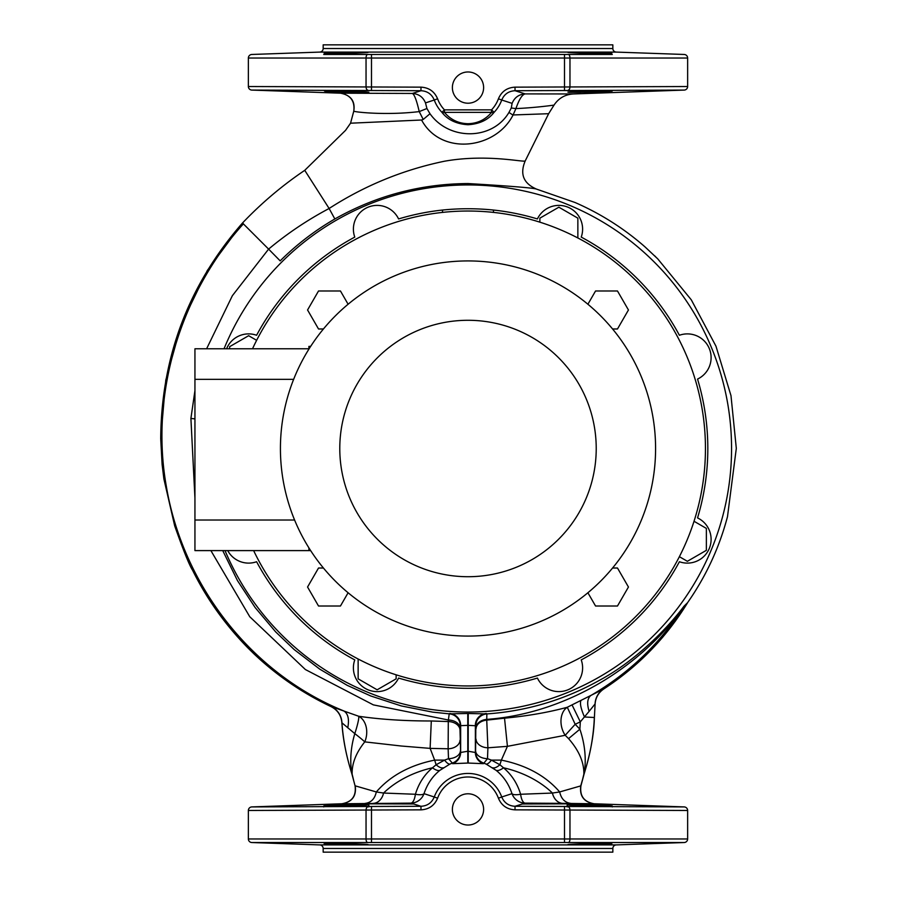 <?xml version="1.0" encoding="UTF-8"?>
<svg xmlns="http://www.w3.org/2000/svg" width="897" height="897" viewBox="0 0 897 897"><rect width="100%" height="100%" fill="white"/><g stroke="black" fill="none" stroke-linecap="round" stroke-linejoin="round"><path stroke-width="1.35" d="M324.153 843.606L325.42 843.729M326.396 843.797L327.764 843.886M347.061 804.833L346.276 804.844C375.372 804.497 375.372 804.867 346.276 805.955C317.179 806.302 317.179 805.932 346.276 804.844C375.372 804.497 375.372 804.867 346.276 805.955C317.179 806.302 317.179 805.932 346.276 804.844L337.9 805.114M336.88 805.147L330.421 805.428M325.387 805.73L324.153 805.854M346.276 844.604C317.179 843.516 317.179 843.146 346.276 843.494C375.383 844.582 375.383 844.952 346.276 844.604C317.179 843.516 317.179 843.146 346.276 843.494C375.383 844.582 375.383 844.952 346.276 844.604M589.721 844.604C560.625 844.952 560.625 844.582 589.721 843.494C618.829 843.146 618.829 843.516 589.721 844.604C560.625 844.952 560.625 844.582 589.721 843.494C618.829 843.146 618.829 843.516 589.721 844.604M600.418 805.203L589.721 804.844C618.829 805.932 618.829 806.302 589.721 805.955C560.625 804.867 560.625 804.497 589.721 804.844C618.829 805.932 618.829 806.302 589.721 805.955C560.625 804.867 560.625 804.497 589.721 804.844L582.859 804.687M581.211 844.795L583.185 844.75M586.414 844.682L588.062 844.649M582.848 804.687L574.809 804.587M574.663 804.587L573.609 804.587M568.855 804.665L567.599 804.744M324.153 53.394L325.42 53.271M326.396 53.203L327.764 53.114M341.88 92.021L339.918 91.954M337.889 91.886L331.139 91.606M330.163 91.561L327.607 91.427M327.27 91.404L325.432 91.281M346.276 52.396C317.179 53.484 317.179 53.854 346.276 53.506C375.383 52.418 375.383 52.048 346.276 52.396C317.179 53.484 317.179 53.854 346.276 53.506C375.383 52.418 375.383 52.048 346.276 52.396M346.276 91.046C317.179 90.698 317.179 91.068 346.276 92.156C375.372 92.503 375.372 92.133 346.276 91.046C317.179 90.698 317.179 91.068 346.276 92.156C375.372 92.503 375.372 92.133 346.276 91.046M589.721 52.396C560.625 52.048 560.625 52.418 589.721 53.506C618.829 53.854 618.829 53.484 589.721 52.396C560.625 52.048 560.625 52.418 589.721 53.506C618.829 53.854 618.829 53.484 589.721 52.396M589.721 91.046C560.625 92.133 560.625 92.503 589.721 92.156C618.829 91.068 618.829 90.698 589.721 91.046C560.625 92.133 560.625 92.503 589.721 92.156C618.829 91.068 618.829 90.698 589.721 91.046M581.211 52.205L583.185 52.25M586.414 52.318L588.062 52.351M585.427 92.256L584.373 92.279M580.841 92.346L577.59 92.391M577.556 92.391L574.203 92.413M574.046 92.413L571.053 92.391M570.627 92.391L568.9 92.346M483.618 809.408A15.619 15.619 0 0 0 467.999 793.789A15.619 15.619 0 0 0 452.38 809.408A15.619 15.619 0 0 0 467.999 825.027A15.619 15.619 0 0 0 483.618 809.408M483.618 87.592A15.619 15.619 0 0 0 467.999 71.973A15.619 15.619 0 0 0 452.38 87.592A15.619 15.619 0 0 0 467.999 103.211A15.619 15.619 0 0 0 483.618 87.592M323.167 48.539L612.842 48.539L612.842 44.85L323.167 44.85L323.167 48.539A3.566 3.566 0 0 1 319.724 52.093L251.81 54.47A3.566 3.566 0 0 0 248.368 58.025L248.368 86.527A3.566 3.566 0 0 0 251.81 90.081L340.524 93.187L412.385 93.456L420.962 90.72L251.81 90.081M612.842 48.539A3.566 3.566 0 0 0 616.273 52.093L684.198 54.47A3.566 3.566 0 0 1 687.64 58.025L248.368 58.025M251.81 806.919L420.962 806.28L410.938 803.129L341.802 803.768L251.81 806.919A3.566 3.566 0 0 0 248.368 810.473L248.368 838.975A3.566 3.566 0 0 0 251.81 842.53L319.724 844.907A3.566 3.566 0 0 1 323.167 848.461L323.167 852.15L612.842 852.15L612.842 848.461L323.167 848.461M319.724 844.907L616.273 844.907A3.566 3.566 0 0 0 612.842 848.461M522.121 803.992L594.206 803.768L684.198 806.919A3.566 3.566 0 0 1 687.64 810.473L687.64 838.975A3.566 3.566 0 0 1 684.198 842.53L251.81 842.53M467.999 124.728C456.461 124.021 447.749 119.873 441.885 112.293A35.947 35.947 0 0 1 434.26 100.016L425.492 102.897L426.927 108.515L429.988 113.74C449.33 140.93 492.453 140.369 508.958 112.439L511.279 107.988L512.097 103.368L501.737 100.016A35.947 35.947 0 0 1 494.124 112.293C488.26 119.873 479.547 124.021 467.999 124.728M248.368 86.527L420.996 87.155C428.923 87.592 434.451 91.46 437.59 98.793A32.404 32.404 0 0 0 444.452 109.86L491.545 109.86L491.545 112.372L444.452 112.372C450.608 119.716 458.457 123.483 467.999 123.708C477.54 123.483 485.389 119.716 491.545 112.372A3.566 2.186 38.7 0 0 494.124 112.293L491.545 109.86A32.404 32.404 0 0 0 498.418 98.793C501.524 91.483 507.052 87.603 515.013 87.155L687.64 86.527A3.566 3.566 0 0 1 684.198 90.081L515.035 90.72L525.171 93.905L573.329 93.961L684.198 90.081M444.452 112.372A3.566 2.186 141.3 0 1 441.885 112.293L444.452 109.86L444.452 112.372M323.716 54.47L612.281 54.47M687.64 86.527L687.64 58.025M612.281 91.046L611.171 91.225M609.814 91.337L608.413 91.427M605.744 91.572L604.13 91.64M603.748 91.662L602.235 91.729M601.943 91.741L600.642 91.786M600.407 91.797L595.855 91.965M594.184 92.021L592.222 92.077M592.199 92.077L589.721 92.156M368.835 92.156L360.347 92.402M360.28 92.402L356.255 92.357M354.068 92.324L352.824 92.301M346.859 92.167L346.276 92.156M431.3 720.975L430.123 748.378L434.653 760.118L444.576 760.118L448.5 758.683L448.141 748.782L430.123 748.378L401.363 746.024L364.765 741.875C355.986 752.897 351.781 763.672 352.151 774.223A18.994 11.852 -6.9 0 0 351.815 773.461C349.752 760.701 350.738 747.425 354.797 733.623A18.994 2.175 -71.4 0 0 358.722 716.266A18.994 14.184 -80.4 0 1 366.671 733.937A18.994 14.184 -80.4 0 1 364.765 741.875A18.994 1.693 36.9 0 0 355.201 733.937A18.994 1.693 36.9 0 0 354.797 733.623L341.88 722.769C342.889 738.792 346.22 755.846 351.893 773.943L351.815 773.461C346.455 756.911 343.159 740.014 341.936 722.769A18.994 18.691 -81.7 0 0 331.352 706.601L358.722 716.266C380.507 719.439 404.704 721.009 431.3 720.975L448.298 721.547L448.365 719.999L373.354 704.874L305.372 669.532L249.77 616.744L210.885 550.601M594.397 717.499L595.103 703.943L594.397 717.499C593.982 734.161 590.562 752.931 584.149 773.819L582.523 779.65L583.857 774.178C584.126 762.416 579.025 750.554 568.563 738.623L565.2 735.293A18.994 13.803 74.9 0 1 561.152 724.283A18.994 13.803 74.9 0 1 567.285 707.262L603.726 688.997L633.596 666.516M584.082 774.055L580.92 785.85C579.63 796.043 584.059 802.019 594.206 803.768L562.666 803.353A14.251 11.067 90.3 0 1 552.429 793.049A71.233 44.558 -162.8 0 0 503.497 767.798C511.705 774.739 517.401 783.563 520.608 794.271L552.429 793.049L559.683 791.95C545.668 775.782 526.225 765.175 501.356 760.118L507.422 746.338L565.2 735.293L575.179 724.283L579.888 729.194L580.303 721.85L575.179 724.283L567.285 707.262C548.493 712.375 527.571 716.008 504.529 718.183L486.735 720.134L487.901 747.795L487.508 758.683L491.433 760.118A14.251 4.586 -66.1 0 1 486.163 764.109L483.662 763.067A11.874 11.807 19.4 0 1 475.578 751.877L475.836 725.763A11.874 11.863 133 0 1 486.858 713.922L486.735 720.134A11.874 8.667 177.9 0 0 476.038 728.745M225.024 550.601A263.561 263.561 0 0 0 731.56 448.5A263.561 263.561 0 0 0 224.037 348.776M536.574 189.132C533.883 187.978 511.032 186.116 467.999 183.549C420.48 183.896 376.09 195.703 334.85 218.969C314.791 230.596 296.571 244.567 280.178 260.87L268.607 249.108C287.253 233.512 307.413 219.978 329.121 208.485C364.675 185.567 403.101 169.813 444.419 161.236C487.306 153.555 524.98 162.805 525.238 160.866C519.655 174.029 523.433 183.448 536.574 189.132L575.067 202.509C600.698 213.688 624.02 228.5 645.044 246.922L657.692 258.807L691.307 299.845L715.963 346.175L730.988 395.655L736.291 448.197M222.736 550.601L237.47 580.594L255.107 607.504L275.682 631.903L294.238 649.607L319.781 669.162L347.285 685.375L370.708 695.96L401.307 705.939L432.657 712.128L449.218 713.855L467.763 713.485A264.985 264.985 0 0 0 468.234 713.485L486.858 713.922C526.864 711.052 564.258 699.929 599.028 680.554C632.419 662.849 664.957 631.645 684.03 606.17L687.674 602.593L683.379 607.157C640.368 668.086 564.785 713.698 486.723 719.394A11.874 8.454 178 0 0 476.004 727.792M362.511 844.862L365.09 844.839M607.886 843.909L608.592 843.864M610.633 843.729L611.844 843.606M616.273 844.907L684.198 842.53M368.835 806.908L368.835 804.844L360.426 804.598M357.051 804.631L350.323 804.744M612.281 805.955L612.281 806.919L612.281 805.955L608.401 805.573M605.666 805.428L602.201 805.271M355.077 785.85L351.893 773.943L355.077 785.85C356.367 796.043 351.938 802.019 341.802 803.768L413.797 803.97M562.666 803.353L525.07 803.129L515.035 806.28L684.198 806.919M687.64 810.473L515.013 809.845C507.052 809.397 501.524 805.517 498.418 798.207A32.404 32.404 0 0 0 437.59 798.207C434.451 805.54 428.923 809.408 420.996 809.845L248.368 810.473M504.529 718.183L507.422 746.338L487.901 747.795A11.874 8.645 -177.9 0 1 476.038 739.15M684.03 606.17L683.379 607.157C659.553 644.035 628.685 673.49 590.775 695.534C587.333 698.427 586.784 703.697 589.127 711.343L580.303 721.85L572.084 704.986M475.634 750.935A11.874 7.748 1.7 0 0 487.508 758.683L483.449 763.672L468.2 763.055A46.352 46.352 0 0 0 467.808 763.055L452.548 763.672A11.874 11.807 160.6 0 0 460.643 752.482L467.752 751.249A58.159 58.159 0 0 1 468.245 751.249L475.365 752.482L475.578 751.877M452.548 763.672L452.346 763.067L449.846 764.109L439.911 770.321C432.545 776.23 427.241 784.012 424.012 793.666L434.26 796.985A35.947 35.947 0 0 1 501.737 796.985L511.985 793.666C508.801 784.079 503.509 776.297 496.086 770.321L486.163 764.109M373.343 803.353A14.251 11.067 89.7 0 0 383.568 793.049L415.401 794.271C418.652 783.496 424.348 774.672 432.5 767.798A71.233 44.558 162.8 0 0 383.568 793.049L376.314 791.95L355.246 785.85C356.524 796.043 352.117 802.019 342.004 803.768M513.073 114.962L548.639 113.706L554.021 105.106C554.851 104.983 536.832 107.662 515.921 108.593L513.073 114.962C495.895 149.16 441.145 156.291 421.568 120.007L350.548 123.203L345.592 130.289M347.744 727.826C349.404 719.316 348.114 713.698 343.876 710.973C250.599 673.109 182.853 584.552 166.349 486.454C149.709 392.92 181.127 292.859 243.367 223.869L242.717 222.781C261.565 203.014 282.241 185.522 304.745 170.329L345.502 130.401M548.639 113.706L525.238 160.866M687.674 602.593C666.191 637.689 638.249 666.46 603.827 688.918M242.504 223.005L207.319 270.49L181.575 323.514L165.799 380.059L160.709 438.723L162.099 464.354L163.882 478.92L174.68 525.821C183.369 550.444 189.334 565.245 192.563 570.212C206.702 598.826 225.214 624.794 248.099 648.105L253.873 653.778C276.545 675.284 302.02 692.776 330.275 706.242L331.352 706.601M194.941 498.048L190.904 418.428L194.941 390.644M206.613 348.776L232.379 295.685L268.607 249.108L243.367 223.869M688.358 601.539L691.542 596.853C707.924 572.095 719.91 545.365 727.489 516.661L736.291 448.511M448.365 719.999L449.218 713.855A11.874 11.863 47 0 1 460.251 725.684L460.071 728.005A11.874 8.006 1.8 0 0 448.365 719.999M160.709 438.723C161.337 356.849 188.538 285.022 242.291 223.23M657.512 643.138L663.085 636.769M675.217 621.329L687.999 602.055M341.88 722.769C341.23 715.391 337.608 709.998 331.015 706.589L330.903 706.533M439.911 770.321A14.251 5.797 -128.4 0 1 432.5 767.798L436.099 764.749L434.653 760.118C409.783 765.175 390.341 775.782 376.314 791.95C374.789 798.879 371.044 802.692 365.09 803.398M352.151 774.223L353.508 779.762M603.389 689.053A18.994 18.669 -106.8 0 0 595.059 703.966L589.127 711.343M570.907 803.398C564.964 802.692 561.219 798.879 559.683 791.95L580.92 785.85M582.523 779.65L580.751 785.85C579.473 796.043 583.891 802.019 593.993 803.768M492.677 767.776A14.251 5.976 -56.6 0 0 499.898 764.749L501.356 760.118L491.433 760.118L499.898 764.749L503.497 767.798A14.251 5.797 -51.6 0 1 496.086 770.321M580.92 700.635C579.731 703.248 580.908 708.697 584.463 716.983L594.341 717.499C593.534 736.549 590.148 755.184 584.205 773.405L584.149 773.819M568.563 738.623L579.888 729.194C585.001 744.454 586.436 759.187 584.205 773.405A18.994 11.852 -173.1 0 0 583.857 774.178M460.004 740.216A11.874 8.566 177.9 0 1 448.141 748.782L448.298 721.547A11.874 8.454 -178 0 1 460.004 730.001L460.643 752.482L460.643 725.325A11.874 11.863 47 0 0 449.599 713.485M603.726 688.997C598.478 692.596 595.608 697.586 595.103 703.943M421.568 120.007L423.227 119.458L419.224 111.598C385.676 115.635 353.665 111.99 353.788 111.105C354.954 101.002 350.536 95.026 340.524 93.187C350.918 95.205 355.347 101.182 353.788 111.105L350.548 123.203L353.788 111.105M362.511 52.138L365.09 52.161M607.886 53.091L608.592 53.136M610.633 53.271L611.844 53.394M512.097 103.368C514.519 97.504 518.87 94.353 525.171 93.905C522.2 94.499 519.116 99.399 515.921 108.593L511.279 107.988M573.329 93.961L573.329 93.961C565.054 94.488 558.618 98.21 554.021 105.106M426.927 108.515L419.224 111.598C416.69 100.52 414.414 94.477 412.385 93.456C418.686 93.893 423.059 97.033 425.492 102.897M437.59 98.793L434.26 100.016C431.749 94.151 427.32 91.046 420.962 90.72L420.996 87.155M515.013 87.155L515.035 90.72C508.666 91.068 504.226 94.163 501.737 100.016L498.418 98.793M429.988 113.74L423.227 119.458M508.958 112.439L512.68 114.883M410.938 803.129A14.251 5.068 89.6 0 0 415.401 794.271A14.251 4.07 -162.1 0 0 424.012 793.666A14.251 14.173 105.3 0 1 410.938 803.129M520.608 794.271A14.251 5.068 -89.6 0 0 525.07 803.129A14.251 14.173 74.7 0 1 511.985 793.666A14.251 4.07 -17.9 0 0 520.608 794.271M420.996 809.845L420.962 806.28C427.32 805.955 431.749 802.849 434.26 796.985L437.59 798.207M449.846 764.109A14.251 4.586 -113.9 0 1 444.576 760.118L436.099 764.749A14.251 5.976 -123.4 0 0 443.331 767.776M460.43 751.877A11.874 11.807 160.6 0 1 452.346 763.067L448.5 758.683A11.874 7.748 178.3 0 0 460.363 750.935M498.418 798.207L501.737 796.985C504.226 802.837 508.666 805.932 515.035 806.28L515.013 809.845M248.368 838.975L687.64 838.975M475.836 725.763L468.245 725.348A276.848 276.848 0 0 1 467.752 725.348L460.251 725.684M483.449 763.672A11.874 11.807 19.4 0 1 475.365 752.482L475.365 725.325A11.874 11.863 133 0 1 486.409 713.485M227.715 550.601A23.748 23.748 0 0 0 256.598 561.735A239.813 239.813 0 0 0 354.775 659.9A23.748 23.748 0 0 0 368.05 689.804A23.748 23.748 0 0 0 398.582 678.054A239.813 239.813 0 0 0 537.415 678.054A23.748 23.748 0 0 0 582.613 667.873A23.748 23.748 0 0 0 581.234 659.9A239.813 239.813 0 0 0 679.399 561.735A23.748 23.748 0 0 0 711.108 539.366A23.748 23.748 0 0 0 697.552 517.917A239.813 239.813 0 0 0 697.552 379.083A23.748 23.748 0 0 0 711.108 357.634A23.748 23.748 0 0 0 679.399 335.265A239.813 239.813 0 0 0 581.234 237.1A23.748 23.748 0 0 0 564.09 205.974A23.748 23.748 0 0 0 537.415 218.946A239.813 239.813 0 0 0 493.462 210.044L493.462 212.432M226.605 348.776A23.748 23.748 0 0 1 256.598 335.265A239.813 239.813 0 0 1 354.775 237.1A23.748 23.748 0 0 1 368.05 207.196A23.748 23.748 0 0 1 398.582 218.946A239.813 239.813 0 0 1 442.535 210.044C459.499 208.306 476.475 208.306 493.462 210.044M442.535 212.432L442.535 210.044M256.632 340.322L248.637 335.702L229.643 346.668L229.643 348.776M358.138 658.992L358.138 678.838L377.132 689.804L396.138 678.838L396.138 674.802M679.365 556.678L687.371 561.298L706.365 550.332L706.365 528.4L694.02 521.269M577.859 238.008L577.859 218.162L558.865 207.196L539.871 218.162L539.871 222.198M308.916 547.888L308.916 550.601L194.941 550.601L194.941 379.341L293.633 379.341M194.941 520.025L294.597 520.025M194.941 379.341L194.941 348.776L308.916 348.776M280.425 448.5A187.574 187.574 0 0 0 467.999 636.074A187.574 187.574 0 0 0 655.584 448.5A187.574 187.574 0 0 0 467.999 260.926A187.574 187.574 0 0 0 280.425 448.5M253.638 550.601A237.436 237.436 0 0 0 705.446 448.5A237.436 237.436 0 0 0 252.517 348.776M308.916 349.112L308.916 346.399L310.642 346.399M308.916 550.601L310.642 550.601M323.436 568.014L318.525 568.014L307.559 587.019L318.525 606.013L340.456 606.013L348.103 592.76M348.103 304.24L340.456 290.987L318.525 290.987L307.559 309.981L318.525 328.986L323.436 328.986M612.573 328.986L617.484 328.986L628.449 309.981L617.484 290.987L595.552 290.987L587.894 304.24M587.894 592.76L595.552 606.013L617.484 606.013L628.449 587.019L617.484 568.014L612.573 568.014M467.808 763.055L467.763 713.485M367.635 842.53A3.566 1.648 -90 0 1 366.043 838.975L366.043 810.473A3.566 1.648 -90 0 1 367.635 806.919M367.635 90.081A3.566 1.648 -90 0 1 366.043 86.527L366.043 58.025A3.566 1.648 -90 0 1 367.635 54.47M616.273 52.093L319.724 52.093M568.362 54.47A3.566 1.648 -90 0 1 569.965 58.025L569.965 86.527A3.566 1.648 -90 0 1 568.362 90.081M371.493 806.885L371.493 842.563M564.505 842.563L564.505 806.885M564.505 90.115L564.505 54.437M371.493 54.437L371.493 90.115M568.362 806.919A3.566 1.648 -90 0 1 569.965 810.473L569.965 838.975A3.566 1.648 -90 0 1 568.362 842.53M304.745 170.329L329.121 208.485L334.85 218.969M194.941 418.899L190.904 418.428M468.2 763.055L468.234 713.485M460.071 728.005L460.004 730.001M339.784 448.5A128.215 128.215 0 0 0 467.999 576.715A128.215 128.215 0 0 0 596.225 448.5A128.215 128.215 0 0 0 467.999 320.285A128.215 128.215 0 0 0 339.784 448.5M323.716 805.955L323.716 806.919L323.716 805.955M567.173 804.844L567.173 806.908L567.173 804.844M655.785 256.923L654.619 255.78"/></g></svg>
